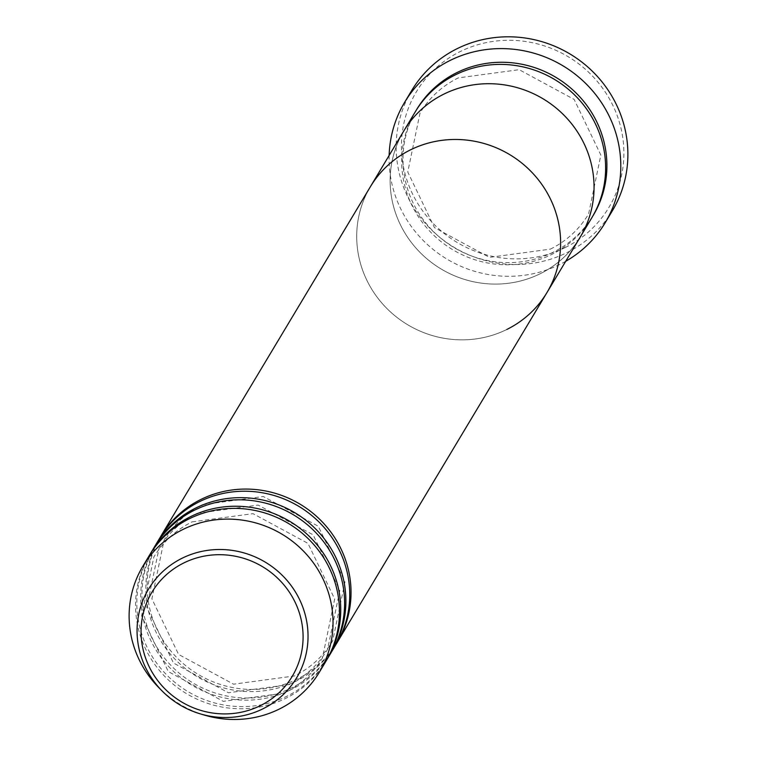 <?xml version="1.0" encoding="UTF-8"?>
<svg xmlns="http://www.w3.org/2000/svg" width="757" height="757" viewBox="0 0 757 757"><rect width="100%" height="100%" fill="white"/><g stroke="black" fill="none" stroke-linecap="round" stroke-linejoin="round"><path stroke-width="0.57" stroke-dasharray="3.79 2.84" d="M565.195 247.558A112.291 108.204 30.9 0 1 414.628 198.031A112.291 108.204 30.9 0 1 460.133 51.608A112.291 108.204 30.9 0 1 610.7 101.135A112.291 108.204 30.9 0 1 565.195 247.558M411.694 90.509A116.966 112.717 -149.1 0 0 428.803 227.157A116.966 112.717 -149.1 0 0 566.747 252.715A116.966 112.717 -149.1 0 0 612.347 210.796M591.946 217.524A102.933 99.186 30.9 0 1 551.815 254.409A102.933 99.186 30.9 0 1 430.43 231.916A102.933 99.186 30.9 0 1 415.375 111.667M540.243 273.712A102.933 99.186 30.9 0 1 418.858 251.22A102.933 99.186 30.9 0 1 403.803 130.97A102.933 99.186 -149.1 0 0 418.858 251.22A102.933 99.186 -149.1 0 0 540.243 273.712A102.933 99.186 -149.1 0 0 580.373 236.827A102.933 99.186 30.9 0 1 540.243 273.712M565.706 261.297A116.966 112.717 30.9 0 1 559.669 264.505A116.966 112.717 30.9 0 1 389.136 155.44M336.07 644.339A102.933 99.186 30.9 0 1 295.94 681.224A102.933 99.186 30.9 0 1 174.555 658.732A102.933 99.186 30.9 0 1 159.509 538.482M336.704 643.261A102.933 99.186 30.9 0 1 297.227 679.076A102.933 99.186 30.9 0 1 176.286 657.048A102.933 99.186 30.9 0 1 160.153 537.413M330.932 652.913A102.933 99.186 30.9 0 1 290.802 689.797A102.933 99.186 30.9 0 1 169.407 667.305A102.933 99.186 30.9 0 1 154.362 547.065M331.566 651.834A102.933 99.186 30.9 0 1 292.088 687.659A102.933 99.186 30.9 0 1 171.139 665.63A102.933 99.186 30.9 0 1 155.015 545.996M325.784 661.495A102.933 99.186 30.9 0 1 285.654 698.38A102.933 99.186 30.9 0 1 164.269 675.887A102.933 99.186 30.9 0 1 149.214 555.638M326.418 660.416A102.933 99.186 30.9 0 1 286.941 696.232A102.933 99.186 30.9 0 1 166.001 674.213A102.933 99.186 30.9 0 1 149.867 554.578M506.812 329.475A102.933 99.186 30.9 0 1 385.427 306.982A102.933 99.186 30.9 0 1 370.381 186.742A102.933 99.186 -149.1 0 0 385.427 306.982A102.933 99.186 -149.1 0 0 506.812 329.475A102.933 99.186 30.9 0 0 546.942 292.59M204.56 715.138A102.933 99.186 30.9 0 1 159.036 687.848M592.58 216.445A102.933 99.186 30.9 0 1 553.102 252.261A102.933 99.186 30.9 0 1 432.162 230.232A102.933 99.186 30.9 0 1 416.028 110.598M550.386 249.138C566.567 241.029 579.294 229.333 588.577 214.042L600.85 155.053L574.137 99.413L519.16 69.682L458.222 77.905C442.041 86.014 429.314 97.71 420.031 113.001L407.768 171.99L434.471 227.63L489.448 257.361L550.386 249.138M202.346 504.72L263.285 496.497L318.262 526.229L344.974 581.859L332.702 640.857C323.419 656.149 310.692 667.844 294.511 675.954L233.572 684.177L178.595 654.445L151.892 598.806L164.165 539.817C173.438 524.525 186.175 512.83 202.346 504.72M197.208 513.303L258.146 505.08L313.124 534.811L339.827 590.441L327.554 649.44C318.281 664.731 305.544 676.427 289.373 684.536L228.425 692.759L173.457 663.018L146.744 607.388L159.017 548.399C168.3 533.108 181.027 521.403 197.208 513.303M192.06 521.876L252.999 513.653L307.976 543.384L334.689 599.024L322.416 658.013C313.133 673.304 300.406 685.009 284.225 693.109L223.287 701.332L168.309 671.601L141.606 615.961L153.87 556.972C163.152 541.681 175.879 529.985 192.06 521.876"/><path stroke-width="1.14" d="M605.269 222.596L612.347 210.796A116.966 112.717 -149.1 0 0 595.248 74.158A116.966 112.717 -149.1 0 0 457.294 48.599A116.966 112.717 -149.1 0 0 411.694 90.509L404.626 102.309A116.966 112.717 30.9 0 1 450.226 60.39A116.966 112.717 30.9 0 1 588.17 85.957A116.966 112.717 30.9 0 1 605.269 222.596A116.966 112.717 30.9 0 1 565.706 261.297M160.153 537.413A102.933 99.186 30.9 0 1 160.787 536.334L370.381 186.742A102.933 99.186 30.9 0 1 410.502 149.848A102.933 99.186 -149.1 0 0 370.381 186.742L403.803 130.97A102.933 99.186 30.9 0 1 443.933 94.086A102.933 99.186 -149.1 0 0 403.803 130.97L415.375 111.667A102.933 99.186 30.9 0 1 455.506 74.782A102.933 99.186 30.9 0 1 576.9 97.275A102.933 99.186 30.9 0 1 591.946 217.524L580.373 236.827A102.933 99.186 -149.1 0 0 565.328 116.578A102.933 99.186 -149.1 0 0 443.933 94.086A102.933 99.186 30.9 0 1 565.328 116.578A102.933 99.186 30.9 0 1 580.373 236.827L546.942 292.59A102.933 99.186 -149.1 0 0 531.897 172.35A102.933 99.186 -149.1 0 0 410.502 149.848A102.933 99.186 30.9 0 1 531.897 172.35A102.933 99.186 30.9 0 1 546.942 292.59A102.933 99.186 -149.1 0 1 506.812 329.475M389.136 155.44A116.966 112.717 30.9 0 1 404.626 102.309M155.015 545.996A102.933 99.186 30.9 0 1 155.649 544.917L159.509 538.482A102.933 99.186 30.9 0 1 199.63 501.598A102.933 99.186 30.9 0 1 321.025 524.09A102.933 99.186 30.9 0 1 336.07 644.339L332.209 650.774A102.933 99.186 30.9 0 1 331.566 651.834M160.787 536.334A102.933 99.186 30.9 0 1 200.917 499.45A102.933 99.186 30.9 0 1 322.312 521.942A102.933 99.186 30.9 0 1 337.357 642.191A102.933 99.186 30.9 0 1 336.704 643.261M149.867 554.578A102.933 99.186 30.9 0 1 150.501 553.499L154.362 547.065A102.933 99.186 30.9 0 1 194.492 510.18A102.933 99.186 30.9 0 1 315.877 532.673A102.933 99.186 30.9 0 1 330.932 652.913L327.071 659.347A102.933 99.186 30.9 0 1 326.418 660.416M155.649 544.917A102.933 99.186 30.9 0 1 195.779 508.032A102.933 99.186 30.9 0 1 317.164 530.525A102.933 99.186 30.9 0 1 332.209 650.774M142.789 566.368L149.214 555.638A102.933 99.186 30.9 0 1 189.345 518.753A102.933 99.186 30.9 0 1 310.739 541.246A102.933 99.186 30.9 0 1 325.784 661.495L319.359 672.216A102.933 99.186 30.9 0 1 279.229 709.101A102.933 99.186 30.9 0 1 204.56 715.138L200.312 713.879A86.307 83.175 30.9 0 1 162.14 690.99A86.307 83.175 30.9 0 1 182.172 558.202A86.307 83.175 30.9 0 1 297.908 596.27A86.307 83.175 30.9 0 1 262.925 708.817A86.307 83.175 30.9 0 1 200.312 713.879C185.664 709.46 172.937 701.834 162.14 690.99L159.036 687.848A102.933 99.186 30.9 0 1 142.789 566.368A102.933 99.186 30.9 0 1 182.92 529.484A102.933 99.186 30.9 0 1 304.305 551.976A102.933 99.186 30.9 0 1 319.359 672.216M150.501 553.499A102.933 99.186 30.9 0 1 190.632 516.615A102.933 99.186 30.9 0 1 312.026 539.107A102.933 99.186 30.9 0 1 327.071 659.347M416.028 110.598A102.933 99.186 30.9 0 1 456.793 72.644A102.933 99.186 30.9 0 1 578.632 95.6A102.933 99.186 30.9 0 1 592.58 216.445M183.809 562.943A81.794 78.813 -149.1 0 0 150.662 669.595A81.794 78.813 -149.1 0 0 260.342 705.666A81.794 78.813 -149.1 0 0 293.479 599.014A81.794 78.813 -149.1 0 0 183.809 562.943M337.357 642.191L546.942 292.59"/></g></svg>
